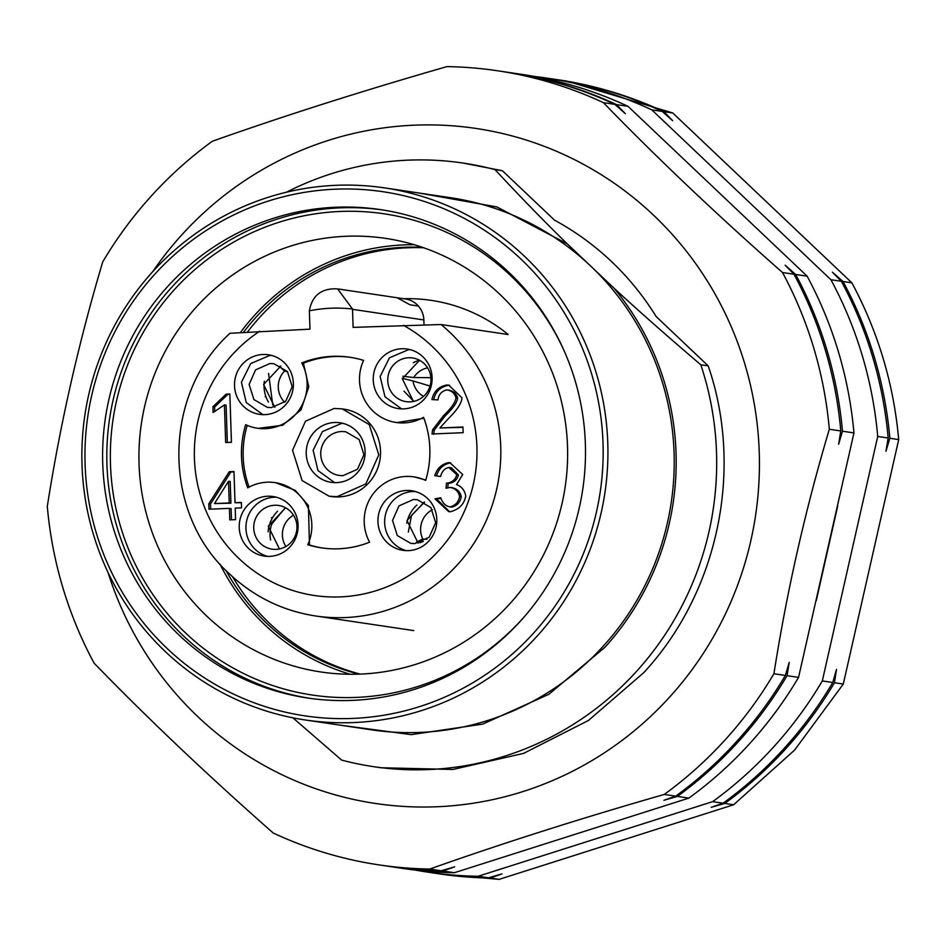 <?xml version="1.0" encoding="UTF-8"?>
<svg xmlns="http://www.w3.org/2000/svg" width="946" height="946" viewBox="0 0 946 946"><rect width="100%" height="100%" fill="white"/><g stroke="black" fill="none" stroke-linecap="round" stroke-linejoin="round"><path stroke-width="1.42" d="M403.611 298.723A164.592 160.879 -81.5 0 1 431.222 300.367A164.592 160.879 -81.5 0 1 508.156 334.517L441.025 324.525L353.118 327.375L352.527 309.33A22.077 21.581 -81.5 0 0 352.515 309.023L337.639 288.908L334.411 288.802C320.292 289.121 311.944 296.465 309.354 310.808A22.077 21.581 -81.5 0 0 309.366 311.128L309.969 329.161L230.457 333.252M462.961 427.332L439.866 427.97L462.949 427.013L463.138 432.689L432.026 433.989L432.57 429.851L434.249 430.099L445.164 415.944C453.087 408.305 457.237 402.346 457.616 398.1C456.492 393.607 453.441 390.958 448.475 390.142M433.694 434.238L434.249 430.099M432.57 429.851L443.485 415.696C451.408 408.045 455.558 402.097 455.937 397.852C454.813 393.359 451.762 390.698 446.796 389.894C441.711 391.065 438.755 394.411 437.939 399.922L431.955 399.543C433.741 391.431 438.684 386.583 446.784 385.01L448.676 385.117L461.908 397.746C461.802 402.83 457.391 409.689 448.676 418.345L439.866 427.97M449.516 390.201L446.796 389.894M433.635 399.791C435.408 391.679 440.351 386.843 448.463 385.259L449.516 385.27M229.417 508.38L208.995 509.22L208.818 503.792L229.239 471.735L233.981 471.534L235.022 502.704L241.372 502.444L241.549 507.872L235.199 508.132L235.578 519.65L229.795 519.886L229.417 508.38L231.096 508.629L231.463 519.815M208.818 503.792L210.497 504.041L210.662 509.149M229.239 471.735L230.919 471.983L210.497 504.041M233.993 471.853L230.919 471.983M235.022 502.704L241.384 502.764M301.75 362.945A96.35 94.174 98.5 0 1 349.854 357.257A96.35 94.174 98.5 0 1 363.56 360.379A44.155 43.161 98.5 0 0 396.173 422.484A44.155 43.161 98.5 0 0 423.572 417.292A96.35 94.174 98.5 0 1 425.665 480.45A44.155 43.161 98.5 0 0 413.875 476.879A44.155 43.161 98.5 0 0 371.944 495.574A44.155 43.161 98.5 0 0 369.59 542.176A96.35 94.174 98.5 0 1 321.486 547.864A96.35 94.174 98.5 0 1 307.781 544.73A44.155 43.161 98.5 0 0 275.156 482.626A44.155 43.161 98.5 0 0 247.757 487.829A96.35 94.174 98.5 0 1 245.664 424.671A44.155 43.161 98.5 0 0 257.454 428.242A44.155 43.161 98.5 0 0 299.385 409.547A44.155 43.161 98.5 0 0 301.75 362.945L303.43 363.193L308.774 386.808L301.053 409.784L282.677 425.251L258.187 428.349M303.43 363.193A96.35 94.174 98.5 0 1 350.694 357.387M423.938 418.262L396.776 422.578M414.514 476.973L425.795 480.012M307.781 544.73L309.46 544.979A96.35 94.174 98.5 0 0 322.326 547.982M275.664 482.708L295.247 490.359L308.408 505.483L309.46 544.979M249.082 487.095A96.35 94.174 98.5 0 1 247.213 425.357M224.415 404.912L213.098 412.503L212.909 406.78L226.106 394.151L229.843 393.997L231.439 442.302L225.668 442.539L224.415 404.912L226.094 405.16L227.336 442.468M212.909 406.78L214.588 407.04L214.742 411.687M226.106 394.151L227.785 394.411L214.588 407.04M229.854 394.316L227.785 394.411M434.959 498.79L440.718 497.785C442.752 503.367 445.933 506.394 450.249 506.855C455.487 505.424 458.609 501.936 459.602 496.414C458.372 491.305 455.192 488.313 450.071 487.438L446.039 488.266L446.477 483.075L447.411 483.11C452.448 482.259 455.57 479.445 456.764 474.679L448.806 467.478C444.62 468.376 441.888 471.392 440.588 476.524L434.77 475.696C436.993 468.471 441.581 464.119 448.534 462.641L449.953 462.736L462.724 474.549L456.551 484.565C461.66 486.469 464.711 490.3 465.739 496.047C464.155 504.265 459.023 509.504 450.379 511.739L448.723 511.644L434.959 498.79L436.638 499.039L449.551 511.727M440.848 498.305L436.638 499.039M451.928 507.115L449.385 506.808L451.928 507.115C457.166 505.672 460.288 502.184 461.281 496.662C460.052 491.553 456.871 488.562 451.75 487.687M452.732 487.746L450.071 487.438M446.477 483.075L448.156 483.323L447.777 487.793M448.156 483.323L449.09 483.359C454.127 482.507 457.237 479.693 458.443 474.927L451.348 467.785L449.669 467.537M436.449 475.956C438.672 468.719 443.26 464.368 450.213 462.901L450.816 462.901M276.421 497.229L274.375 497.241A30.106 29.432 -81.5 0 0 246.126 524.013A30.106 29.432 -81.5 0 0 267.612 556.39M267.659 496.236A30.106 29.432 -81.5 0 0 239.267 524.746A30.106 29.432 -81.5 0 0 264.23 556.094A30.106 29.432 -81.5 0 0 269.657 556.378A30.106 29.432 -81.5 0 0 298.049 527.868A30.106 29.432 -81.5 0 0 273.087 496.532A30.106 29.432 -81.5 0 0 267.659 496.236M410.434 349.724A30.106 29.432 -81.5 0 0 408.388 349.736L389.445 357.813L380.138 376.52L384.998 396.812L401.636 408.897M401.683 348.743A30.106 29.432 -81.5 0 0 373.28 377.241A30.106 29.432 -81.5 0 0 398.242 408.589A30.106 29.432 -81.5 0 0 403.67 408.873A30.106 29.432 -81.5 0 0 432.074 380.375A30.106 29.432 -81.5 0 0 407.111 349.027A30.106 29.432 -81.5 0 0 401.683 348.743M415.14 491.482L413.095 491.494A30.106 29.432 -81.5 0 0 384.845 518.266A30.106 29.432 -81.5 0 0 406.331 550.643M406.378 490.489A30.106 29.432 -81.5 0 0 377.986 518.999A30.106 29.432 -81.5 0 0 402.949 550.336A30.106 29.432 -81.5 0 0 408.376 550.631A30.106 29.432 -81.5 0 0 436.768 522.121A30.106 29.432 -81.5 0 0 411.806 490.773A30.106 29.432 -81.5 0 0 406.378 490.489M271.715 355.471A30.106 29.432 -81.5 0 0 269.669 355.483L250.725 363.56L241.419 382.267L246.267 402.558L262.917 414.644M262.953 354.49A30.106 29.432 -81.5 0 0 234.561 383A30.106 29.432 -81.5 0 0 259.523 414.336A30.106 29.432 -81.5 0 0 264.951 414.632A30.106 29.432 -81.5 0 0 293.343 386.122A30.106 29.432 -81.5 0 0 268.392 354.774A30.106 29.432 -81.5 0 0 262.953 354.49M285.562 507.789L268.286 526.26L279.437 548.952M271.419 517.699L272.448 517.852M419.586 360.284L402.31 378.755L413.461 401.459M428.006 385.436L430.146 385.755M424.281 502.042L407.005 520.513L418.156 543.205M280.856 366.031L263.591 384.502L274.73 407.206M265.176 396.717L265.992 396.835M343.422 423.477A30.106 29.432 -81.5 0 0 341.376 423.489L322.444 431.565L313.138 450.261L317.986 470.564L334.624 482.637M334.671 422.484A30.106 29.432 -81.5 0 0 306.268 450.994A30.106 29.432 -81.5 0 0 331.23 482.342A30.106 29.432 -81.5 0 0 336.658 482.626A30.106 29.432 -81.5 0 0 365.061 454.127A30.106 29.432 -81.5 0 0 340.099 422.779A30.106 29.432 -81.5 0 0 334.671 422.484M285.515 546.717L283.043 547.888M285.207 507.86L271.774 524.037A30.106 29.586 -85.7 0 0 270.591 539.977M268.156 531.841A32.117 31.561 94.3 0 1 277.545 511.23M403.966 391.136L413.816 401.376M402.369 378.341L413 380.942A22.077 21.581 -73.3 0 0 423.524 396.386M430.063 386.051L413 380.942M430.891 377.667L413.698 377.549L402.83 376.224M418.522 360.532A30.106 29.409 -89.6 0 0 413.225 362.685M416.914 505.046A32.117 31.549 -86.8 0 0 406.768 523.197M424.553 502.184L411.51 515.31L408.341 532.09M426.871 539.255L422.767 539.019L416.394 542.141M419.906 542.768L423.229 541.49M264.324 381.238A32.117 31.549 -76.5 0 0 268.463 402.074M268.558 373.41L272.72 404.711L274.955 407.158M279.59 366.339L284.557 371.08A22.077 21.687 -76.5 0 0 284.675 402.251M287.655 371.825L284.557 371.08M341.648 431.506A22.077 21.581 -81.5 0 0 339.129 475.4A22.077 21.581 -81.5 0 0 343.114 475.613L357.458 469.251L363.938 454.707L359.161 439.559L345.633 431.719L341.648 431.506M334.198 408.459L342.168 408.885L369.224 424.553L378.778 454.837L365.842 483.926L337.131 496.662L329.173 496.236L302.105 480.568L292.551 450.284L305.487 421.195L334.198 408.459M228.518 481.242L214.494 503.556L229.239 502.953L228.518 481.242L230.197 481.49L230.919 503.201L229.239 502.953M269.941 363.5L255.597 369.862L249.117 384.407L253.895 399.555L267.422 407.395L271.396 407.608L285.739 401.246L292.219 386.701L287.442 371.565L273.914 363.713L269.941 363.5M413.355 499.512L399.023 505.874L392.531 520.418L397.308 535.554L410.836 543.394L414.821 543.607L429.165 537.245L435.645 522.7L430.868 507.564L417.34 499.725L413.355 499.512M408.66 357.754A22.077 21.581 -81.5 0 0 406.141 401.648A22.077 21.581 -81.5 0 0 430.938 380.954A22.077 21.581 -81.5 0 0 408.66 357.754M274.636 505.259A22.077 21.581 -81.5 0 0 272.117 549.153A22.077 21.581 -81.5 0 0 296.926 528.459A22.077 21.581 -81.5 0 0 274.636 505.259M342.168 408.885L343.847 409.133A44.155 43.161 98.5 0 1 380.458 455.097A44.155 43.161 98.5 0 1 338.81 496.91A44.155 43.161 98.5 0 1 330.84 496.484L329.161 496.236M214.494 503.556L230.919 503.201M334.411 288.802L335.097 288.755M424.009 324.573L423.855 319.949A22.077 21.581 98.5 0 0 418.38 306.031A22.077 21.581 -81.5 0 0 405.527 299.007L337.639 288.897M438.897 873.797A401.459 392.389 -81.5 0 0 439.736 873.927L499.098 879.378L733.635 804.762L794.534 750.166L843.3 684.064L898.7 439.583C893.686 383.97 878.077 331.727 851.897 282.842L672.76 112.976L566.796 81.084L557.939 79.76A401.459 392.389 -81.5 0 0 557.099 79.641M672.76 112.976L663.903 111.663A401.459 392.389 -81.5 0 0 557.939 79.76M898.7 439.583L889.855 438.27A401.459 392.389 -81.5 0 0 843.04 281.53L851.897 282.842M843.3 684.064L834.455 682.74A401.459 392.389 -81.5 0 1 785.688 748.854A401.459 392.389 -81.5 0 1 724.79 803.45L711.191 807.328L723.099 803.201A401.459 392.389 -81.5 0 0 783.998 748.593A401.459 392.389 -81.5 0 0 832.764 682.492L836.501 669.413L834.455 682.74M733.635 804.762L724.79 803.45M439.736 873.927A401.459 392.389 -81.5 0 0 490.253 878.065L499.098 879.378M415.743 870.166A401.459 392.389 -81.5 0 0 427.604 872.117A401.459 392.389 -81.5 0 0 478.12 876.256L712.657 801.64A401.459 392.389 -81.5 0 0 773.556 747.044A401.459 392.389 -81.5 0 0 822.322 680.943L877.722 436.461A401.459 392.389 -81.5 0 0 830.919 279.72L651.782 109.854A401.459 392.389 -81.5 0 0 545.807 77.962A401.459 392.389 -81.5 0 0 533.899 76.378M837.718 505.956L816.244 600.757M663.903 111.663L672.63 120.686L662.224 111.415A401.459 392.389 -81.5 0 0 556.248 79.511L545.807 77.962M662.224 111.415L651.782 109.854M107.986 572.354A341.234 333.536 -81.5 0 0 669.555 697.155A341.234 333.536 -81.5 0 0 653.556 215.203A341.234 333.536 -81.5 0 0 181.904 234.762A341.234 333.536 -81.5 0 0 152.744 271.644M286.437 192.215A305.109 298.215 98.5 0 1 463.233 163.079L502.409 170.729L554.522 220.158A278.207 271.928 -81.5 0 1 656.098 316.472L708.211 365.889C743.934 469.665 718.144 592.373 643.729 672.689L588.412 720.485L523.564 753.394L452.98 769.453L380.8 767.75L373.398 766.638A305.109 298.215 98.5 0 1 341.636 760.087L292.882 717.813M708.211 365.889L700.809 364.789C667.202 336.137 638.361 310.69 614.297 288.459A270.982 264.868 98.5 0 1 604.813 647.407L548.846 694.293L482.685 724.116L411.226 734.64L339.768 725.109M373.398 766.638A305.109 298.215 98.5 0 0 636.327 671.589A305.109 298.215 -81.5 0 0 700.809 364.789M614.297 288.459L567.245 243.843C544.648 221.825 520.56 197.087 494.995 169.63A305.109 298.215 98.5 0 0 463.233 163.079M305.298 719.977L371.589 729.839A268.971 262.905 -81.5 0 0 603.371 646.047A268.971 262.905 -81.5 0 0 590.777 266.145A268.971 262.905 -81.5 0 0 450.781 197.749L384.49 187.887A268.971 262.905 -81.5 0 0 152.708 271.691A268.971 262.905 -81.5 0 0 96.409 543.773A268.971 262.905 -81.5 0 0 305.298 719.977A268.971 262.905 -81.5 0 0 537.08 636.173A268.971 262.905 -81.5 0 0 593.39 364.092A268.971 262.905 -81.5 0 0 384.49 187.887M418.96 193.019L496.934 206.938L567.245 243.843M502.409 170.729L494.995 169.63M154.742 274.281A264.963 258.979 98.5 0 1 520.962 259.109A264.963 258.979 98.5 0 1 533.378 633.335A264.963 258.979 98.5 0 1 167.158 648.507A264.963 258.979 98.5 0 1 154.742 274.281M798.554 677.395L853.942 432.925A401.459 392.389 -81.5 0 0 807.139 276.185L628.002 106.319L616.508 104.604L625.33 113.65L614.829 104.356L603.382 102.653A401.459 392.389 -81.5 0 0 497.419 70.761A401.459 392.389 -81.5 0 0 446.902 66.622C363.075 90.686 284.9 115.566 212.365 141.238A401.459 392.389 -81.5 0 0 151.455 195.846A401.459 392.389 -81.5 0 0 102.7 261.936C78.648 342.689 60.177 424.175 47.3 506.417A401.459 392.389 -81.5 0 0 94.103 663.158C148.309 719.007 208.025 775.625 273.24 833.024A401.459 392.389 -81.5 0 0 379.204 864.916A401.459 392.389 -81.5 0 0 429.721 869.055L441.179 870.758L454.671 866.855L442.858 871.006L454.352 872.72L688.877 798.105A401.459 392.389 -81.5 0 0 749.788 743.497A401.459 392.389 -81.5 0 0 798.554 677.395L787.06 675.692A401.459 392.389 -81.5 0 1 738.294 741.782A401.459 392.389 -81.5 0 1 677.383 796.39L688.877 798.105M379.204 864.916L390.663 866.619A401.459 392.389 -81.5 0 0 441.179 870.758M677.383 796.39L663.903 800.292L675.716 796.142A401.459 392.389 -81.5 0 0 736.615 741.534A401.459 392.389 -81.5 0 0 785.381 675.444L773.923 673.729A401.459 392.389 -81.5 0 1 725.168 739.831A401.459 392.389 -81.5 0 1 664.258 794.439L675.716 796.142M664.258 794.439C580.596 818.456 502.409 843.324 429.721 869.055M391.502 866.749A401.459 392.389 -81.5 0 0 392.342 866.879L403.836 868.582A401.459 392.389 -81.5 0 0 454.352 872.72M392.342 866.879A401.459 392.389 -81.5 0 0 442.858 871.006M853.942 432.925L842.46 431.21L838.629 444.277L840.781 430.962A401.459 392.389 -81.5 0 0 793.966 274.222L782.519 272.519A401.459 392.389 -81.5 0 1 829.323 429.259C805.306 509.835 786.847 591.333 773.923 673.729M840.781 430.962L829.323 429.259M603.382 102.653C657.47 158.396 717.174 215.014 782.519 272.519M793.966 274.222L785.145 265.187L795.645 274.47L807.139 276.185M614.829 104.356A401.459 392.389 -81.5 0 0 508.865 72.464L497.419 70.761M842.46 431.21A401.459 392.389 -81.5 0 0 795.645 274.47M628.002 106.319A401.459 392.389 -81.5 0 0 522.038 74.415L510.544 72.712A401.459 392.389 -81.5 0 0 509.705 72.582M616.508 104.604A401.459 392.389 -81.5 0 0 510.544 72.712M520.466 621.084A246.894 241.325 -81.5 0 0 572.153 371.34A246.894 241.325 -81.5 0 0 380.41 209.598A246.894 241.325 -81.5 0 0 167.643 286.532A246.894 241.325 -81.5 0 0 115.968 536.276A246.894 241.325 -81.5 0 0 307.71 698.018A246.894 241.325 -81.5 0 0 520.466 621.084M382.503 209.929A246.894 241.325 -81.5 0 0 171.841 287.146A246.894 241.325 -81.5 0 0 119.811 535.874A246.894 241.325 -81.5 0 0 309.803 698.314M563.402 349.192A243.288 237.789 -81.5 0 0 174.419 289.594A243.288 237.789 -81.5 0 0 185.818 633.205A243.288 237.789 -81.5 0 0 522.086 619.263A243.288 237.789 -81.5 0 0 523.434 617.773M509.906 603.69A219.2 214.245 -81.5 0 0 555.787 381.971A219.2 214.245 -81.5 0 0 385.554 238.38A219.2 214.245 -81.5 0 0 196.673 306.67A219.2 214.245 -81.5 0 0 150.781 528.4A219.2 214.245 -81.5 0 0 321.013 671.991A219.2 214.245 -81.5 0 0 509.906 603.69M414.206 244.718A219.2 214.245 -81.5 0 0 254.569 315.29A219.2 214.245 -81.5 0 0 240.698 332.176M219.91 563.982A219.2 214.245 -81.5 0 0 350.268 674.262M422.472 247.355A216.788 211.892 -81.5 0 0 256.295 316.922A216.788 211.892 -81.5 0 0 243.784 331.999M225.928 570.403A216.788 211.892 -81.5 0 0 358.948 674.155M785.381 675.444L789.212 662.377L787.06 675.692M427.604 872.117L438.045 873.678A401.459 392.389 -81.5 0 0 488.562 877.805L501.959 873.891L490.253 878.065M889.855 438.27L885.929 451.313L888.164 438.01A401.459 392.389 -81.5 0 0 841.361 281.281L832.445 272.223L843.04 281.53M832.764 682.492L822.322 680.943M723.099 803.201L712.657 801.64M488.562 877.805L478.12 876.256M841.361 281.281L830.919 279.72M888.164 438.01L877.722 436.461M423.654 247.757A216.788 211.892 -81.5 0 0 259.642 317.418A216.788 211.892 -81.5 0 0 247.675 331.798M232.621 576.776A216.788 211.892 -81.5 0 0 360.201 674.108M443.485 415.696L445.164 415.944M455.937 397.852L457.616 398.1M446.784 385.01L448.463 385.259M459.602 496.414L461.281 496.662M447.411 483.11L449.09 483.359M456.764 474.679L458.443 474.927M448.534 462.641L450.213 462.901M293.497 515.192A22.077 21.699 -85.7 0 0 285.881 546.516M427.616 367.852A22.077 21.569 -89.6 0 0 413.698 377.549M432.393 509.728A22.077 21.687 -86.8 0 0 422.767 539.019M352.515 309.023A144.525 141.261 -81.5 0 0 309.354 310.808M259.724 331.242A144.525 141.261 -81.5 0 0 239.172 558.755A144.525 141.261 -81.5 0 0 438.932 550.477A144.525 141.261 -81.5 0 0 432.156 346.354A144.525 141.261 -81.5 0 0 403.363 325.294M352.527 309.33L423.855 319.949M230.185 333.134C162.05 394.305 161.707 513.181 229.559 573.95C254.025 596.843 282.712 610.856 315.633 615.988A164.592 160.879 -81.5 0 0 457.474 564.703A164.592 160.879 -81.5 0 0 449.752 332.235A164.592 160.879 -81.5 0 0 441.025 324.525M418.38 306.031L409.985 304.789L397.107 297.754M257.454 428.242L259.133 428.491M396.173 422.484L397.852 422.732M413.875 476.879L415.554 477.127M275.156 482.626L276.835 482.886M413.804 630.604L315.633 615.988"/></g></svg>
